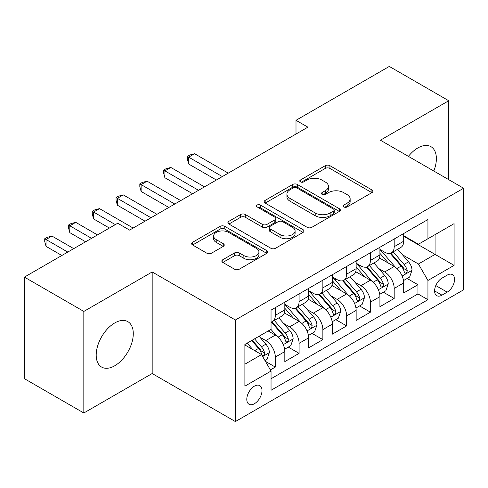 <?xml version="1.0" encoding="UTF-8"?>
<svg xmlns="http://www.w3.org/2000/svg" width="488" height="488" viewBox="0 0 488 488"><rect width="100%" height="100%" fill="white"/><g stroke="black" fill="none" stroke-linecap="round" stroke-linejoin="round"><path stroke-width="0.73" d="M343.851 206.949A2.312 1.336 0 0 0 347.12 206.949L371.911 192.632A3.3 1.903 0 0 0 372.881 191.284A3.3 1.903 0 0 0 371.911 189.942L329.912 165.688A3.3 1.903 0 0 0 325.246 165.688L300.449 180.005A2.312 1.336 0 0 0 299.772 180.944A2.312 1.336 0 0 0 300.449 181.89A2.312 1.336 0 0 0 303.719 181.89L306.928 180.035A10.559 6.094 0 0 1 321.86 180.035L325.362 182.061A10.559 6.094 0 0 1 328.454 186.367A10.559 6.094 0 0 1 325.362 190.68L322.153 192.534A2.312 1.336 0 0 0 321.476 193.474A2.312 1.336 0 0 0 322.153 194.419A2.312 1.336 0 0 0 325.417 194.419L328.625 192.565A10.559 6.094 0 0 1 343.558 192.565L347.06 194.584A10.559 6.094 0 0 1 350.152 198.897A10.559 6.094 0 0 1 347.06 203.209L343.851 205.064A2.312 1.336 0 0 0 343.174 206.003A2.312 1.336 0 0 0 343.851 206.949L343.851 205.064M114.735 365.774A26.224 15.14 120 0 0 131.87 342.668A26.224 15.14 120 0 0 127.85 321.653A26.224 15.14 120 0 0 114.735 322.952A26.224 15.14 120 0 0 97.606 346.059A26.224 15.14 120 0 0 101.626 367.074A26.224 15.14 120 0 0 114.735 365.774M433.801 171.038A26.224 15.14 120 0 0 430.947 146.662A26.224 15.14 120 0 0 417.838 147.962A26.224 15.14 120 0 0 408.407 156.38M254.4 403.728A10.76 6.21 120 0 0 261.428 394.243A10.76 6.21 120 0 0 259.781 385.624A10.76 6.21 120 0 0 254.4 386.154A10.76 6.21 120 0 0 247.373 395.64A10.76 6.21 120 0 0 249.02 404.259A10.76 6.21 120 0 0 254.4 403.728M222.803 259.726A3.3 1.903 0 0 0 221.839 261.074A3.3 1.903 0 0 0 222.803 262.416L234.588 269.224A3.3 1.903 0 0 0 239.254 269.224L266.79 253.327A3.3 1.903 0 0 0 267.76 251.979A3.3 1.903 0 0 0 266.79 250.631L224.791 226.383A3.3 1.903 0 0 0 220.125 226.383L192.589 242.28A3.3 1.903 0 0 0 191.619 243.622A3.3 1.903 0 0 0 192.589 244.97L206.821 253.193A3.3 1.903 0 0 0 211.487 253.193L223.272 246.385A3.3 1.903 0 0 0 224.236 245.037A3.3 1.903 0 0 0 223.272 243.695L216.214 239.614A8.827 5.093 0 0 1 213.628 236.015A8.827 5.093 0 0 1 219.075 231.306A8.827 5.093 0 0 1 228.695 232.41L256.346 248.374A8.827 5.093 0 0 1 258.933 251.979A8.827 5.093 0 0 1 253.486 256.688A8.827 5.093 0 0 1 243.866 255.584L239.254 252.918A3.3 1.903 0 0 0 234.588 252.918L222.803 259.726L222.803 262.416M152.177 271.962L83.832 311.423L24.4 277.111L24.4 378.676L83.832 412.988L152.177 373.534L235.381 421.571L235.381 320L152.177 271.962L152.177 373.534M448.74 179.663L448.74 100.742L380.396 140.202L463.6 188.24L235.381 320M448.74 100.742L389.308 66.429L296.002 120.304L296.002 134.029M24.4 277.111L117.706 223.242L129.594 230.104L307.891 127.167L296.002 120.304M307.159 227.323A3.3 1.903 0 0 0 311.826 227.323L339.361 211.426A3.3 1.903 0 0 0 340.325 210.078A3.3 1.903 0 0 0 339.361 208.73L297.357 184.482A3.3 1.903 0 0 0 292.69 184.482L265.155 200.379A3.3 1.903 0 0 0 264.191 201.727A3.3 1.903 0 0 0 265.155 203.075L307.159 227.323M258.03 207.449A2.312 1.336 0 0 1 260.372 207.772L260.372 205.027L303.079 229.683A3.3 1.903 0 0 1 304.042 231.031A3.3 1.903 0 0 1 303.079 232.373L275.543 248.27A3.3 1.903 0 0 1 270.877 248.27L228.872 224.023L228.872 221.326A3.3 1.903 0 0 0 227.908 222.674A3.3 1.903 0 0 0 228.872 224.023M228.872 221.326L240.657 214.525A3.3 1.903 0 0 1 245.324 214.525L262.355 224.358A3.3 1.903 0 0 0 267.021 224.358L274.842 219.844A3.3 1.903 0 0 0 275.805 218.502A3.3 1.903 0 0 0 274.842 217.154L257.109 206.912A2.312 1.336 0 0 1 256.432 205.973A2.312 1.336 0 0 1 257.853 204.74A2.312 1.336 0 0 1 260.372 205.027M270.389 369.928L275.324 367.08L265.454 361.382M259.842 337.147L265.814 340.587A13.45 7.765 60 0 1 275.324 357.057L284.827 351.567L284.827 361.59L299.095 353.355L288.274 347.108M283.613 323.422L289.585 326.862A13.45 7.765 60 0 1 299.095 343.332L308.605 337.842L308.605 347.865L322.867 339.63L312.052 333.383M307.385 309.691L313.357 313.137A13.45 7.765 60 0 1 322.867 329.607L332.377 324.117L332.377 334.14L346.639 325.905L335.823 319.658M331.163 295.966L337.129 299.412A13.45 7.765 60 0 1 346.639 315.882L356.149 310.392L356.149 320.415L370.41 312.18L359.595 305.933M354.935 282.241L360.9 285.687A13.45 7.765 60 0 1 370.41 302.157L379.92 296.667L379.92 306.69L394.182 298.455L394.182 288.432A13.45 7.765 -120 0 0 384.672 271.962L378.706 268.516M383.367 292.208L394.182 298.455M284.827 351.567A13.45 7.765 -120 0 0 275.324 335.097L268.186 330.98M308.605 337.842A13.45 7.765 -120 0 0 299.095 321.372L284.394 312.887M332.377 324.117A13.45 7.765 -120 0 0 322.867 307.647L308.166 299.162M356.149 310.392A13.45 7.765 -120 0 0 346.639 293.922L331.938 285.437M379.92 296.667A13.45 7.765 -120 0 0 370.41 280.197L355.709 271.712M447.197 275.122L441.969 278.142A10.425 6.015 120 0 0 435.156 287.328A10.425 6.015 120 0 0 436.754 295.679A10.425 6.015 120 0 0 441.969 295.161L447.197 292.141A10.425 6.015 120 0 0 454.005 282.955A10.425 6.015 120 0 0 452.406 274.604A10.425 6.015 120 0 0 447.197 275.122M235.381 421.571L463.6 289.811L463.6 188.24M244.891 364.194L261.531 354.587L271.041 371.057L271.041 390.278L427.939 299.687L427.939 280.472L418.43 264.002L402.478 254.791M271.041 371.057L244.891 386.154L244.891 344.43L271.041 329.333L271.041 310.118L427.939 219.533L427.939 238.748L454.09 223.65L454.09 265.374L427.939 280.472M284.827 304.353L289.585 307.098A13.45 7.765 60 0 0 296.308 307.769L305.817 302.279A13.45 7.765 -120 0 0 308.605 296.118L308.605 288.432M308.605 290.628L313.357 293.373A13.45 7.765 60 0 0 320.079 294.044L329.589 288.554A13.45 7.765 -120 0 0 332.377 282.393L332.377 274.707M332.377 276.903L337.129 279.648A13.45 7.765 60 0 0 343.851 280.319L353.361 274.829A13.45 7.765 -120 0 0 356.149 268.668L356.149 260.982M356.149 263.178L360.9 265.923A13.45 7.765 60 0 0 367.629 266.594L377.132 261.104A13.45 7.765 -120 0 0 379.92 254.943L379.92 247.257M271.041 378.749L417.954 293.922L417.954 284.73L403.692 292.965L403.692 282.942A13.45 7.765 -120 0 0 394.182 266.472L379.481 257.987M379.92 249.453L384.672 252.198A13.45 7.765 -120 0 0 391.4 252.869A13.45 7.765 -120 0 0 394.182 246.708L394.182 239.022M391.4 252.869L400.91 247.379A13.45 7.765 -120 0 0 403.692 241.218L403.692 233.532M275.324 307.647L275.324 315.333A13.45 7.765 60 0 1 272.536 321.494A13.45 7.765 60 0 1 271.041 322.037M272.536 321.494L282.046 316.004A13.45 7.765 -120 0 0 284.827 309.843L284.827 302.157M299.095 293.922L299.095 301.608A13.45 7.765 60 0 1 296.308 307.769M322.867 280.197L322.867 287.883A13.45 7.765 60 0 1 320.079 294.044M346.639 266.472L346.639 274.158A13.45 7.765 60 0 1 343.851 280.319M370.41 252.747L370.41 260.433A13.45 7.765 60 0 1 367.629 266.594M370.41 302.157L370.41 312.18M346.639 315.882L346.639 325.905M322.867 329.607L322.867 339.63M299.095 343.332L299.095 353.355M275.324 357.057L275.324 367.08M261.531 354.587L244.891 344.979M418.43 264.002L435.07 254.394L435.07 234.63L454.09 223.65M403.692 236.277L454.09 265.374M403.692 235.728L418.43 244.238L427.939 238.748M83.832 311.423L83.832 412.988M407.138 278.483L417.954 284.73M417.954 293.922L427.939 299.687M344.778 207.272L347.06 205.954A10.559 6.094 0 0 0 350.152 201.642L350.152 198.897M328.454 186.367L328.454 189.112A10.559 6.094 0 0 1 325.362 193.425L323.074 194.743M371.868 192.656L329.912 168.433A3.3 1.903 0 0 0 325.246 168.433L301.377 182.213M339.319 211.45L297.357 187.227A3.3 1.903 0 0 0 292.69 187.227L265.204 203.099M333.53 211.023A2.312 1.336 0 0 0 334.201 210.078A2.312 1.336 0 0 0 333.53 209.139L296.661 187.849A2.312 1.336 0 0 0 293.392 187.849L290.006 189.801A10.559 6.094 0 0 0 286.913 194.114A10.559 6.094 0 0 0 290.006 198.427L315.211 212.975A10.559 6.094 0 0 0 330.144 212.975L333.53 211.023L333.53 213.768A2.312 1.336 0 0 0 334.201 212.823L334.201 210.078M286.913 194.114L286.913 196.859A10.559 6.094 0 0 0 290.006 201.172L290.006 198.427M333.53 213.768L330.144 215.72A10.559 6.094 0 0 1 315.211 215.72L290.006 201.172M228.915 224.047L240.657 217.27L240.657 214.525M275.805 218.502L275.805 221.247A3.3 1.903 0 0 1 274.842 222.589L267.021 227.103A3.3 1.903 0 0 1 262.355 227.103L245.324 217.27A3.3 1.903 0 0 0 240.657 217.27M260.372 207.772L303.03 232.404M280.033 234.563A8.827 5.093 0 0 0 289.652 235.667A8.827 5.093 0 0 0 295.1 230.958A8.827 5.093 0 0 0 292.519 227.359L282.772 221.735A3.3 1.903 0 0 0 278.105 221.735L270.291 226.243A3.3 1.903 0 0 0 269.327 227.591A3.3 1.903 0 0 0 270.291 228.939L280.033 234.563L280.033 237.308A8.827 5.093 0 0 0 289.652 238.412A8.827 5.093 0 0 0 295.1 233.703L295.1 230.958M269.327 227.591L269.327 230.336A3.3 1.903 0 0 0 270.291 231.684L270.291 228.939M280.033 237.308L270.291 231.684M258.933 251.979L258.933 254.724A8.827 5.093 0 0 1 253.486 259.433A8.827 5.093 0 0 1 243.866 258.329L239.254 255.663A3.3 1.903 0 0 0 234.588 255.663L222.851 262.446M213.628 236.015L213.628 238.76A8.827 5.093 0 0 0 216.214 242.359L216.214 239.614M223.23 246.409L216.214 242.359M266.747 253.351L224.791 229.128A3.3 1.903 0 0 0 220.125 229.128L192.632 245M403.491 280.588L409.633 277.044L412.012 270.181A8.912 5.142 -120 0 0 408.541 261.812L397.683 249.24M395.506 267.345L382.623 252.43A25.718 14.847 -120 0 0 379.92 249.6M388.442 263.16L381.238 254.815A21.35 12.328 -120 0 0 379.92 253.382M228.25 173.142L194.614 153.726L188.667 157.154L188.667 164.017L216.361 180.005M390.186 253.351L401.173 266.07A8.912 5.142 60 0 1 404.351 272.206L404.997 273.262L406.199 273.091L407.01 272.115L407.205 270.559A8.912 5.142 -120 0 0 404.027 264.423L393.163 251.845M390.833 253.144L402.637 266.808A4.538 2.623 60 0 1 403.783 268.583L407.205 270.559M188.667 164.017L187.361 159.143L187.361 156.398L222.308 176.577M187.361 156.398L189.74 155.025L194.614 153.726M379.719 294.313L385.862 290.769L388.241 283.906A8.912 5.142 -120 0 0 384.77 275.537L373.906 262.965M371.734 281.07L358.851 266.155A25.718 14.847 -120 0 0 356.149 263.325M364.67 276.885L357.46 268.54A21.35 12.328 -120 0 0 356.149 267.107M204.478 186.867L170.837 167.451L164.895 170.879L164.895 177.742L192.589 193.73M366.415 267.076L377.401 279.795A8.912 5.142 60 0 1 380.579 285.931L381.226 286.987L382.427 286.816L383.233 285.84L383.428 284.284A8.912 5.142 -120 0 0 380.256 278.148L369.392 265.57M367.061 266.869L378.865 280.533A4.538 2.623 60 0 1 380.012 282.308L383.428 284.284M164.895 177.742L163.59 172.868L163.59 170.123L198.537 190.302M163.59 170.123L165.969 168.75L170.837 167.451M355.947 308.038L362.09 304.494L364.469 297.631A8.912 5.142 -120 0 0 360.998 289.262L350.134 276.69M347.962 294.795L335.079 279.88A25.718 14.847 -120 0 0 332.377 277.05M340.892 290.61L333.688 282.265A21.35 12.328 -120 0 0 332.377 280.832M180.706 200.592L147.065 181.176L141.124 184.604L141.124 191.467L168.817 207.455M342.643 280.801L353.629 293.52A8.912 5.142 60 0 1 356.807 299.656L357.454 300.712L358.656 300.541L359.461 299.565L359.656 298.009A8.912 5.142 -120 0 0 356.478 291.873L345.62 279.295M343.29 280.594L355.093 294.258A4.538 2.623 60 0 1 356.234 296.033L359.656 298.009M141.124 191.467L139.818 186.593L139.818 183.848L174.759 204.027M139.818 183.848L142.191 182.475L147.065 181.176M332.175 321.763L338.318 318.219L340.697 311.356A8.912 5.142 -120 0 0 337.226 302.993L326.362 290.415M324.185 308.52L311.307 293.605A25.718 14.847 -120 0 0 308.605 290.775M317.121 304.335L309.917 295.99A21.35 12.328 -120 0 0 308.605 294.557M156.935 214.317L123.293 194.901L117.352 198.329L117.352 205.192L145.046 221.18M318.871 294.526L329.858 307.245A8.912 5.142 60 0 1 333.03 313.381L333.682 314.437L334.884 314.266L335.689 313.29L335.884 311.734A8.912 5.142 -120 0 0 332.706 305.598L321.848 293.02M319.518 294.319L331.321 307.983A4.538 2.623 60 0 1 332.462 309.758L335.884 311.734M117.352 205.192L116.046 200.318L116.046 197.573L150.987 217.752M116.046 197.573L118.419 196.2L123.293 194.901M308.404 335.488L314.546 331.944L316.919 325.081A8.912 5.142 -120 0 0 313.455 316.718L302.591 304.14M300.413 322.245L287.536 307.33A25.718 14.847 -120 0 0 284.827 304.5M293.349 318.06L286.145 309.715A21.35 12.328 -120 0 0 284.827 308.282M133.157 228.042L99.522 208.626L93.58 212.054L93.58 218.917L109.385 228.042M295.094 308.251L306.086 320.97A8.912 5.142 60 0 1 309.258 327.106L309.904 328.162L311.112 327.991L311.917 327.015L312.113 325.459A8.912 5.142 -120 0 0 308.935 319.323L298.076 306.745M295.74 308.044L307.55 321.708A4.538 2.623 60 0 1 308.69 323.483L312.113 325.459M93.58 218.917L92.269 214.043L92.269 211.298L115.327 224.614M92.269 211.298L94.648 209.925L99.522 208.626M284.632 349.213L290.775 345.669L293.148 338.806A8.912 5.142 -120 0 0 289.677 330.443L278.819 317.865M276.641 335.97L270.956 329.388M269.577 331.785L268.65 330.712M97.502 234.905L75.75 222.351L69.808 225.779L69.808 232.642L85.613 241.767M271.322 321.976L282.308 334.695A8.912 5.142 60 0 1 285.486 340.831L286.133 341.887L287.341 341.716L288.146 340.74L288.341 339.184A8.912 5.142 -120 0 0 285.163 333.048L274.299 320.47M271.969 321.769L283.772 335.433A4.538 2.623 60 0 1 284.919 337.208L288.341 339.184M69.808 232.642L68.497 227.768L68.497 225.023L91.555 238.339M68.497 225.023L70.876 223.65L75.75 222.351M264.978 360.559L267.003 359.394L269.376 352.531A8.912 5.142 -120 0 0 265.905 344.168L259.067 336.25M252.686 349.481L247.184 343.113M245.806 345.51L244.891 344.455M73.725 248.63L51.978 236.076L46.031 239.504L46.031 246.367L61.842 255.492M251.698 340.502L258.536 348.42A8.912 5.142 60 0 1 261.714 354.556L262.361 355.612L263.563 355.441L264.374 354.465L264.569 352.909A8.912 5.142 -120 0 0 261.391 346.773L254.553 338.855M252.247 340.185L260 349.158A4.538 2.623 60 0 1 261.147 350.933L264.569 352.909M46.031 246.367L44.725 241.493L44.725 238.748L67.783 252.064M44.725 238.748L47.104 237.375L51.978 236.076M265.814 340.587L275.324 335.097M289.585 326.862L299.095 321.372M313.357 313.137L322.867 307.647M337.129 299.412L346.639 293.922M360.9 285.687L370.41 280.197M384.672 271.962L394.182 266.472M394.182 246.708L403.692 241.218M275.324 315.333L284.827 309.843M299.095 301.608L308.605 296.118M322.867 287.883L332.377 282.393M346.639 274.158L356.149 268.668M370.41 260.433L379.92 254.943M394.182 288.432L403.692 282.942M435.796 285.559L447.197 292.141M434.595 290.903L441.969 295.161M347.06 205.954L347.06 203.209M322.153 194.419L322.153 192.534M325.362 193.425L325.362 190.68M300.449 181.89L300.449 180.005M325.246 168.433L325.246 165.688M329.912 168.433L329.912 165.688M371.911 192.632L371.911 189.942M265.155 203.075L265.155 200.379M292.69 187.227L292.69 184.482M297.357 187.227L297.357 184.482M339.361 211.426L339.361 208.73M315.211 215.72L315.211 212.975M330.144 215.72L330.144 212.975M245.324 217.27L245.324 214.525M262.355 227.103L262.355 224.358M267.021 227.103L267.021 224.358M274.842 222.589L274.842 219.844M303.079 232.373L303.079 229.683M234.588 255.663L234.588 252.918M239.254 255.663L239.254 252.918M243.866 258.329L243.866 255.584M223.272 246.385L223.272 243.695M192.589 244.97L192.589 242.28M220.125 229.128L220.125 226.383M224.791 229.128L224.791 226.383M266.79 253.327L266.79 250.631M402.136 276.019L411.951 270.352M382.623 252.43L383.849 251.723M404.027 264.423L408.541 261.812M396.927 268.522L401.173 266.07M378.359 289.744L388.18 284.077M358.851 266.155L360.077 265.448M380.256 278.148L384.77 275.537M373.149 282.247L377.401 279.795M354.587 303.469L364.408 297.802M335.079 279.88L336.305 279.173M356.478 291.873L360.998 289.262M349.377 295.972L353.629 293.52M330.815 317.194L340.636 311.527M311.307 293.605L312.527 292.898M332.706 305.598L337.226 302.993M325.606 309.697L329.858 307.245M307.043 330.919L316.865 325.252M287.536 307.33L288.756 306.623M308.935 319.323L313.455 316.718M301.834 323.422L306.086 320.97M283.272 344.644L293.093 338.977M285.163 333.048L289.677 330.443M278.062 337.147L282.308 334.695M262.66 356.545L269.315 352.702M261.391 346.773L265.905 344.168M254.693 350.64L258.536 348.42"/></g></svg>
